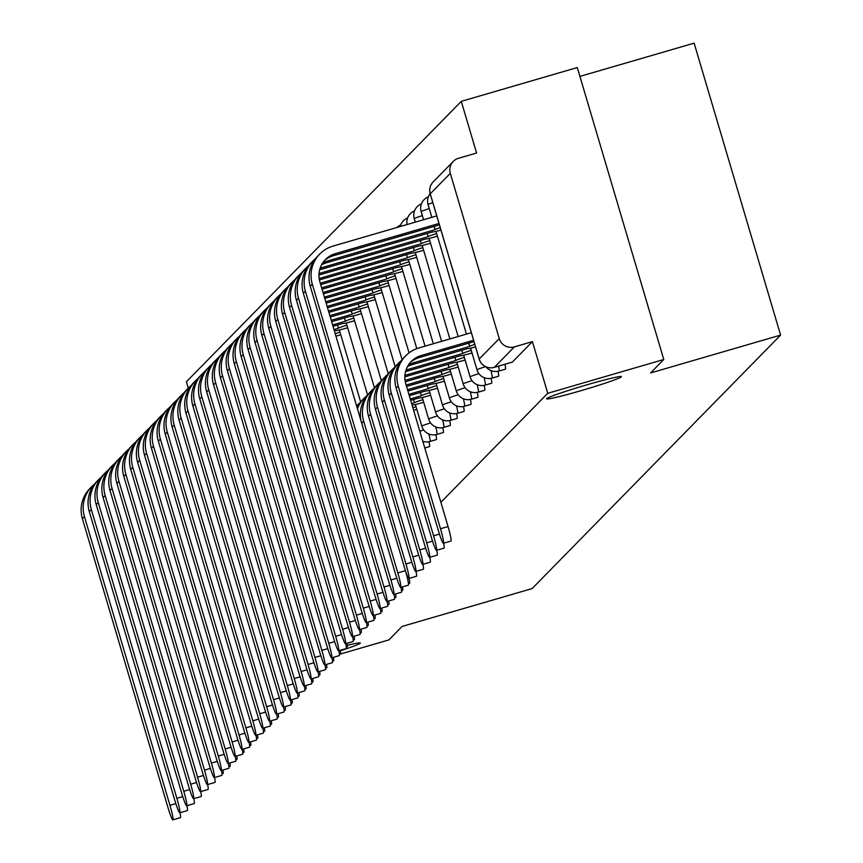 <?xml version="1.0" encoding="UTF-8"?>
<svg xmlns="http://www.w3.org/2000/svg" width="863" height="863" viewBox="0 0 863 863"><rect width="100%" height="100%" fill="white"/><g stroke="black" fill="none" stroke-linecap="round" stroke-linejoin="round"><path stroke-width="1.29" d="M581.198 390.615A39.029 1.974 -16.5 0 1 546.613 398.814A39.029 1.974 -16.5 0 1 586.872 384.833A39.029 1.974 -16.5 0 1 621.446 376.646A39.029 1.974 -16.5 0 1 581.198 390.615M505.384 369.148A12.19 1.1 -106.2 0 0 505.438 369.148A12.19 1.1 -106.2 0 0 505.491 369.116A12.19 1.1 -106.2 0 0 504.931 364.262M498.48 376.192A12.19 1.1 -106.2 0 0 498.534 376.192A12.19 1.1 -106.2 0 0 498.587 376.16A12.19 1.1 -106.2 0 0 498.016 371.263M491.576 383.237A12.19 1.1 -106.2 0 0 491.63 383.237A12.19 1.1 -106.2 0 0 491.683 383.204A12.19 1.1 -106.2 0 0 491.112 378.307M484.661 390.281A12.19 1.1 -106.2 0 0 484.726 390.281A12.19 1.1 -106.2 0 0 484.769 390.249A12.19 1.1 -106.2 0 0 484.208 385.351M477.757 397.325A12.19 1.1 -106.2 0 0 477.822 397.325A12.19 1.1 -106.2 0 0 477.865 397.293A12.19 1.1 -106.2 0 0 477.304 392.395M470.853 404.369A12.19 1.1 -106.2 0 0 470.918 404.369A12.19 1.1 -106.2 0 0 470.961 404.337A12.19 1.1 -106.2 0 0 470.4 399.44M463.949 411.414A12.19 1.1 -106.2 0 0 464.014 411.414A12.19 1.1 -106.2 0 0 464.057 411.381A12.19 1.1 -106.2 0 0 463.496 406.484M457.045 418.458A12.19 1.1 -106.2 0 0 457.11 418.458A12.19 1.1 -106.2 0 0 457.153 418.426A12.19 1.1 -106.2 0 0 456.592 413.528M450.141 425.502A12.19 1.1 -106.2 0 0 450.195 425.491A12.19 1.1 -106.2 0 0 450.249 425.47A12.19 1.1 -106.2 0 0 449.688 420.572M443.237 432.536A12.19 1.1 -106.2 0 0 443.291 432.536A12.19 1.1 -106.2 0 0 443.345 432.514A12.19 1.1 -106.2 0 0 442.784 427.617M436.333 439.58A12.19 1.1 -106.2 0 0 436.387 439.58A12.19 1.1 -106.2 0 0 436.441 439.558A12.19 1.1 -106.2 0 0 435.869 434.661M429.429 446.624A12.19 1.1 -106.2 0 0 429.483 446.624A12.19 1.1 -106.2 0 0 429.537 446.603A12.19 1.1 -106.2 0 0 428.965 441.694M440.885 502.309L547.746 393.291L663.776 359.504L577.293 67.551L461.274 101.349L186.408 381.748L188.296 388.134M579.914 76.408L694.122 43.15L780.605 335.103L532.115 588.588L402.093 626.452L388.911 639.904L339.418 654.316M347.541 645.297A39.029 1.974 -16.5 0 1 360.303 643.043A39.029 1.974 -16.5 0 1 340.421 650.767M663.776 359.504L650.583 372.956L780.605 335.103M461.274 101.349L476.581 153.021L458.501 158.285A12.19 12.125 44.4 0 0 450.303 173.355L499.246 338.598A12.19 12.125 44.4 0 0 514.37 346.883L494.316 367.336A12.19 1.1 73.8 0 1 494.272 367.368L512.342 362.104A12.19 1.1 73.8 0 1 512.288 362.104M547.746 393.291L532.439 341.619L514.37 346.883M532.439 341.619L512.395 362.072A12.19 1.1 73.8 0 1 512.342 362.104M222.956 770.033A14.024 1.273 73.8 0 1 223.107 773.507L222.007 773.831M94.466 484.132A30.788 30.626 44.4 0 0 91.888 486.484L89.849 488.555A30.788 30.626 44.4 0 0 82.395 518.685L167.929 807.423A14.024 1.273 -106.2 0 0 172.87 819.85A14.024 1.273 -106.2 0 0 169.968 805.352L175.836 803.636M180.011 812.73A14.024 1.273 73.8 0 1 180.443 817.639L172.87 819.85M91.888 486.484A30.788 30.626 44.4 0 0 84.434 516.613L169.968 805.352M229.86 762.989A14.024 1.273 73.8 0 1 230.011 766.463L228.911 766.786M236.764 755.945A14.024 1.273 73.8 0 1 236.915 759.418L235.815 759.742M243.668 748.901A14.024 1.273 73.8 0 1 243.819 752.374L242.73 752.698M101.37 477.088A30.788 30.626 44.4 0 0 98.792 479.44L96.764 481.511A30.788 30.626 44.4 0 0 89.31 511.64L174.833 800.379A14.024 1.273 -106.2 0 0 179.774 812.806A14.024 1.273 -106.2 0 0 176.872 798.307L182.74 796.592M186.926 805.686A14.024 1.273 73.8 0 1 187.347 810.594L179.774 812.806M98.792 479.44A30.788 30.626 44.4 0 0 91.338 509.569L176.872 798.307M108.274 470.044A30.788 30.626 44.4 0 0 105.696 472.395L103.668 474.467A30.788 30.626 44.4 0 0 96.214 504.596L181.737 793.334A14.024 1.273 -106.2 0 0 186.678 805.762A14.024 1.273 -106.2 0 0 183.776 791.263L189.644 789.548M193.83 798.653A14.024 1.273 73.8 0 1 194.261 803.55L186.678 805.762M105.696 472.395A30.788 30.626 44.4 0 0 98.242 502.525L183.776 791.263M115.178 463.01A30.788 30.626 44.4 0 0 112.6 465.351L110.572 467.422A30.788 30.626 44.4 0 0 103.118 497.552L188.641 786.29A14.024 1.273 -106.2 0 0 193.582 798.717A14.024 1.273 -106.2 0 0 190.68 784.219L196.548 782.504M200.734 791.608A14.024 1.273 73.8 0 1 201.165 796.517L193.582 798.717M112.6 465.351A30.788 30.626 44.4 0 0 105.146 495.481L190.68 784.219M250.572 741.856A14.024 1.273 73.8 0 1 250.723 745.33L249.634 745.654M257.476 734.812A14.024 1.273 73.8 0 1 257.627 738.286L256.538 738.609M122.082 455.966A30.788 30.626 44.4 0 0 119.515 458.307L117.476 460.378A30.788 30.626 44.4 0 0 110.022 490.508L195.545 779.246A14.024 1.273 -106.2 0 0 200.486 791.673A14.024 1.273 -106.2 0 0 197.584 777.175L203.452 775.459M207.638 784.564A14.024 1.273 73.8 0 1 208.069 789.472L200.486 791.673M119.515 458.307A30.788 30.626 44.4 0 0 112.061 488.436L197.584 777.175M128.986 448.922A30.788 30.626 44.4 0 0 126.419 451.263L124.38 453.334A30.788 30.626 44.4 0 0 116.926 483.463L202.449 772.202A14.024 1.273 -106.2 0 0 207.39 784.629A14.024 1.273 -106.2 0 0 204.488 770.13L210.367 768.415M214.542 777.52A14.024 1.273 73.8 0 1 214.973 782.428L207.39 784.629M126.419 451.263A30.788 30.626 44.4 0 0 118.965 481.392L204.488 770.13M264.38 727.768A14.024 1.273 73.8 0 1 264.531 731.241L263.442 731.565M271.284 720.724A14.024 1.273 73.8 0 1 271.435 724.197L270.346 724.521M278.188 713.679A14.024 1.273 73.8 0 1 278.35 717.153L277.25 717.477M285.103 706.635A14.024 1.273 73.8 0 1 285.254 710.109L284.154 710.432M292.007 699.591A14.024 1.273 73.8 0 1 292.158 703.065L291.058 703.388M298.911 692.547A14.024 1.273 73.8 0 1 299.062 696.02L297.962 696.344M305.815 685.502A14.024 1.273 73.8 0 1 305.966 688.976L304.866 689.3M312.719 678.458A14.024 1.273 73.8 0 1 312.87 681.932L311.77 682.255M135.901 441.878A30.788 30.626 44.4 0 0 133.323 444.218L131.284 446.29A30.788 30.626 44.4 0 0 123.83 476.419L209.353 765.157A14.024 1.273 -106.2 0 0 214.294 777.585A14.024 1.273 -106.2 0 0 211.392 763.086L217.271 761.371M221.446 770.476A14.024 1.273 73.8 0 1 221.877 775.384L214.294 777.585M133.323 444.218A30.788 30.626 44.4 0 0 125.869 474.348L211.392 763.086M142.805 434.833A30.788 30.626 44.4 0 0 140.227 437.174L138.188 439.245A30.788 30.626 44.4 0 0 130.734 469.386L216.257 758.113A14.024 1.273 -106.2 0 0 221.198 770.54A14.024 1.273 -106.2 0 0 218.296 756.042L224.175 754.327M228.35 763.431A14.024 1.273 73.8 0 1 228.781 768.34L221.198 770.54M140.227 437.174A30.788 30.626 44.4 0 0 132.773 467.304L218.296 756.042M149.709 427.789A30.788 30.626 44.4 0 0 147.131 430.13L145.092 432.212A30.788 30.626 44.4 0 0 137.638 462.341L223.172 751.069A14.024 1.273 -106.2 0 0 228.102 763.496A14.024 1.273 -106.2 0 0 225.2 748.998L231.079 747.282M235.254 756.387A14.024 1.273 73.8 0 1 235.685 761.295L228.102 763.496M147.131 430.13A30.788 30.626 44.4 0 0 139.677 460.259L225.2 748.998M156.613 420.745A30.788 30.626 44.4 0 0 154.035 423.086L151.996 425.168A30.788 30.626 44.4 0 0 144.542 455.297L230.076 744.025A14.024 1.273 -106.2 0 0 235.006 756.452A14.024 1.273 -106.2 0 0 232.104 741.953L237.983 740.238M242.158 749.343A14.024 1.273 73.8 0 1 242.589 754.251L235.006 756.452M154.035 423.086A30.788 30.626 44.4 0 0 146.581 453.215L232.104 741.953M163.517 413.701A30.788 30.626 44.4 0 0 160.939 416.042L158.9 418.124A30.788 30.626 44.4 0 0 151.446 448.253L236.98 736.98A14.024 1.273 -106.2 0 0 241.92 749.408A14.024 1.273 -106.2 0 0 239.008 734.909L244.887 733.194M249.062 742.299A14.024 1.273 73.8 0 1 249.493 747.207L241.92 749.408M160.939 416.042A30.788 30.626 44.4 0 0 153.485 446.171L239.008 734.909M170.421 406.656A30.788 30.626 44.4 0 0 167.843 408.997L165.804 411.079A30.788 30.626 44.4 0 0 158.35 441.209L243.884 729.936A14.024 1.273 -106.2 0 0 248.824 742.363A14.024 1.273 -106.2 0 0 245.923 727.865L251.791 726.15M255.966 735.254A14.024 1.273 73.8 0 1 256.397 740.163L248.824 742.363M167.843 408.997A30.788 30.626 44.4 0 0 160.389 439.127L245.923 727.865M177.325 399.612A30.788 30.626 44.4 0 0 174.747 401.953L172.708 404.035A30.788 30.626 44.4 0 0 165.254 434.165L250.788 722.903A14.024 1.273 -106.2 0 0 255.728 735.319A14.024 1.273 -106.2 0 0 252.827 720.821L258.695 719.106M262.87 728.21A14.024 1.273 73.8 0 1 263.301 733.119L255.728 735.319M174.747 401.953A30.788 30.626 44.4 0 0 167.293 432.083L252.827 720.821M184.229 392.568A30.788 30.626 44.4 0 0 181.651 394.909L179.623 396.991A30.788 30.626 44.4 0 0 172.169 427.12L257.692 715.859A14.024 1.273 -106.2 0 0 262.632 728.275A14.024 1.273 -106.2 0 0 259.731 713.777L265.599 712.061M269.785 721.166A14.024 1.273 73.8 0 1 270.205 726.074L262.632 728.275M181.651 394.909A30.788 30.626 44.4 0 0 174.197 425.038L259.731 713.777M319.623 671.414A14.024 1.273 73.8 0 1 319.774 674.898L318.674 675.211M191.133 385.524A30.788 30.626 44.4 0 0 188.555 387.865L186.527 389.947A30.788 30.626 44.4 0 0 179.073 420.076L264.596 708.814A14.024 1.273 -106.2 0 0 269.536 721.241A14.024 1.273 -106.2 0 0 266.635 706.732L272.503 705.017M276.689 714.122A14.024 1.273 73.8 0 1 277.12 719.03L269.536 721.241M188.555 387.865A30.788 30.626 44.4 0 0 181.101 417.994L266.635 706.732M326.527 664.37A14.024 1.273 73.8 0 1 326.678 667.854L325.588 668.167M198.037 378.479A30.788 30.626 44.4 0 0 195.459 380.82L193.431 382.902A30.788 30.626 44.4 0 0 185.977 413.032L271.5 701.77A14.024 1.273 -106.2 0 0 276.44 714.197A14.024 1.273 -106.2 0 0 273.539 699.688L279.407 697.984M283.593 707.077A14.024 1.273 73.8 0 1 284.024 711.986L276.44 714.197M195.459 380.82A30.788 30.626 44.4 0 0 188.005 410.95L273.539 699.688M333.431 657.336A14.024 1.273 73.8 0 1 333.582 660.81L332.492 661.123M340.335 650.292A14.024 1.273 73.8 0 1 340.486 653.766L339.396 654.078M347.239 643.248A14.024 1.273 73.8 0 1 347.39 646.721L346.3 647.034M354.143 636.204A14.024 1.273 73.8 0 1 354.294 639.677L353.204 639.99M361.047 629.159A14.024 1.273 73.8 0 1 361.209 632.633L360.108 632.946M367.962 622.115A14.024 1.273 73.8 0 1 368.113 625.589L367.012 625.902M374.866 615.071A14.024 1.273 73.8 0 1 375.017 618.544L373.916 618.857M381.77 608.027A14.024 1.273 73.8 0 1 381.921 611.5L380.82 611.813M416.02 406.7A12.19 0.615 163.5 0 0 412.859 407.714M413.604 410.227A12.19 0.615 163.5 0 0 416.16 409.494L416.786 409.31M388.674 600.982A14.024 1.273 73.8 0 1 388.825 604.456L387.724 604.769M412.05 404.963L412.298 404.941A12.19 0.615 163.5 0 0 412.266 405.006A12.19 0.615 163.5 0 0 423.075 402.449L423.69 402.266M422.924 399.655A12.19 0.615 163.5 0 0 414.467 402.73L413.431 399.526M411.64 403.604L414.402 402.794M395.578 593.938A14.024 1.273 73.8 0 1 395.729 597.412L394.628 597.725M410.669 400.335L419.202 397.897A12.19 0.615 163.5 0 0 419.17 397.962A12.19 0.615 163.5 0 0 429.979 395.405L430.594 395.222M429.828 392.622A12.19 0.615 163.5 0 0 421.371 395.686L420.335 392.482M410.27 398.965L421.306 395.75M402.482 586.894A14.024 1.273 73.8 0 1 402.633 590.368L401.532 590.691M409.299 395.696L426.106 390.853A12.19 0.615 163.5 0 0 426.074 390.917A12.19 0.615 163.5 0 0 436.883 388.361L437.498 388.177M436.732 385.578A12.19 0.615 163.5 0 0 428.275 388.641L427.239 385.437M408.9 394.337L428.21 388.706M359.893 402.838A30.788 30.626 44.4 0 0 356.602 405.934L357.314 405.179M409.105 578.415A14.024 1.273 73.8 0 1 409.537 583.323L408.447 583.647M407.929 391.068L433.01 383.808A12.19 0.615 163.5 0 0 432.978 383.873A12.19 0.615 163.5 0 0 443.787 381.317L444.402 381.133M443.636 378.533A12.19 0.615 163.5 0 0 435.179 381.597L434.143 378.393M407.519 389.698L435.114 381.662M366.797 395.793A30.788 30.626 44.4 0 0 357.444 408.782M364.218 398.134L362.18 400.216A30.788 30.626 44.4 0 0 357.002 407.304M405.578 571.274A14.024 1.273 -106.2 0 0 408.868 578.49A14.024 1.273 -106.2 0 0 405.955 563.981L411.834 562.277M416.009 571.371A14.024 1.273 73.8 0 1 416.441 576.279L408.868 578.49M406.559 386.43L439.914 376.764A12.19 0.615 163.5 0 0 439.882 376.829A12.19 0.615 163.5 0 0 450.691 374.272L451.317 374.089M450.54 371.489A12.19 0.615 163.5 0 0 442.083 374.553L441.047 371.349M406.149 385.06L442.018 374.618M373.701 388.749A30.788 30.626 44.4 0 0 363.668 421.22L405.955 563.981M371.122 391.09L369.094 393.172A30.788 30.626 44.4 0 0 361.014 420.842M380.605 381.705A30.788 30.626 44.4 0 0 378.026 384.046L375.998 386.128A30.788 30.626 44.4 0 0 368.544 416.257L410.831 559.019A14.024 1.273 -106.2 0 0 415.772 571.446A14.024 1.273 -106.2 0 0 412.87 556.937L418.738 555.233M422.913 564.326A14.024 1.273 73.8 0 1 423.345 569.235L415.772 571.446M405.276 381.77L446.818 369.72A12.19 0.615 163.5 0 0 446.786 369.785A12.19 0.615 163.5 0 0 457.595 367.228L458.221 367.045M457.444 364.445A12.19 0.615 163.5 0 0 448.987 367.509L447.951 364.305M405.038 380.356L448.922 367.573M378.026 384.046A30.788 30.626 44.4 0 0 370.572 414.175L412.87 556.937M387.509 374.661A30.788 30.626 44.4 0 0 384.93 377.002L382.902 379.084A30.788 30.626 44.4 0 0 375.448 409.213L417.735 551.975A14.024 1.273 -106.2 0 0 422.676 564.402A14.024 1.273 -106.2 0 0 419.774 549.893L425.642 548.188M429.817 557.282A14.024 1.273 73.8 0 1 430.249 562.191L422.676 564.402M404.833 376.861L453.722 362.676A12.19 0.615 163.5 0 0 453.69 362.74A12.19 0.615 163.5 0 0 464.499 360.184L465.125 360M464.348 357.401A12.19 0.615 163.5 0 0 455.891 360.464L454.855 357.271M404.92 375.362L455.826 360.529M384.93 377.002A30.788 30.626 44.4 0 0 377.487 407.131L419.774 549.893M394.413 367.616A30.788 30.626 44.4 0 0 391.845 369.957L389.806 372.039A30.788 30.626 44.4 0 0 382.352 402.169L424.639 544.931A14.024 1.273 -106.2 0 0 429.58 557.358A14.024 1.273 -106.2 0 0 426.678 542.849L432.546 541.144M436.732 550.238A14.024 1.273 73.8 0 1 437.153 555.146L429.58 557.358M405.556 371.629L460.626 355.632A12.19 0.615 163.5 0 0 460.594 355.707A12.19 0.615 163.5 0 0 471.403 353.14L472.029 352.956M471.252 350.356A12.19 0.615 163.5 0 0 462.795 353.42L461.759 350.227M406.02 370.044A22.87 22.74 -135.6 0 1 407.347 369.623L462.73 353.485M391.845 369.957A30.788 30.626 44.4 0 0 384.391 400.087L426.678 542.849M401.317 360.572A30.788 30.626 44.4 0 0 398.749 362.913L396.71 364.995A30.788 30.626 44.4 0 0 389.256 395.125L431.543 537.886A14.024 1.273 -106.2 0 0 436.484 550.314A14.024 1.273 -106.2 0 0 433.582 535.804L439.45 534.1M443.636 543.194A14.024 1.273 73.8 0 1 444.067 548.102L436.484 550.314M407.498 366.624A22.87 22.74 -135.6 0 1 412.212 364.65L467.53 348.587A12.19 0.615 163.5 0 0 467.498 348.663A12.19 0.615 163.5 0 0 475.545 346.883M474.801 344.391A12.19 0.615 163.5 0 0 469.699 346.376L468.674 343.183M408.242 365.319A22.87 22.74 -135.6 0 1 414.251 362.579L469.634 346.441M398.749 362.913A30.788 30.626 44.4 0 0 391.295 393.043L433.582 535.804M204.941 371.435A30.788 30.626 44.4 0 0 202.374 373.776L200.335 375.858A30.788 30.626 44.4 0 0 192.881 405.988L278.404 694.726A14.024 1.273 -106.2 0 0 283.344 707.153A14.024 1.273 -106.2 0 0 280.443 692.644L286.311 690.939M290.497 700.033A14.024 1.273 73.8 0 1 290.928 704.942L283.344 707.153M202.374 373.776A30.788 30.626 44.4 0 0 194.919 403.906L280.443 692.644M211.845 364.391A30.788 30.626 44.4 0 0 209.278 366.732L207.239 368.814A30.788 30.626 44.4 0 0 199.785 398.943L285.308 687.682A14.024 1.273 -106.2 0 0 290.248 700.109A14.024 1.273 -106.2 0 0 287.347 685.6L293.226 683.895M297.401 692.989A14.024 1.273 73.8 0 1 297.832 697.897L290.248 700.109M339.99 332.19A12.19 0.615 163.5 0 0 335.222 333.744M335.934 336.16A12.19 0.615 163.5 0 0 340.141 334.973L340.766 334.79M209.278 366.732A30.788 30.626 44.4 0 0 201.823 396.861L287.347 685.6M218.76 357.347A30.788 30.626 44.4 0 0 216.182 359.688L214.143 361.77A30.788 30.626 44.4 0 0 206.689 391.899L292.212 680.637A14.024 1.273 -106.2 0 0 297.152 693.065A14.024 1.273 -106.2 0 0 294.251 678.555L300.13 676.851M304.305 685.945A14.024 1.273 73.8 0 1 304.736 690.853L297.152 693.065M334.38 330.928L336.279 330.421A12.19 0.615 163.5 0 0 336.246 330.497A12.19 0.615 163.5 0 0 347.045 327.929L347.67 327.757M346.894 325.146A12.19 0.615 163.5 0 0 338.447 328.21L337.411 325.017M333.981 329.558L338.372 328.285M216.182 359.688A30.788 30.626 44.4 0 0 208.727 389.817L294.251 678.555M225.664 350.302A30.788 30.626 44.4 0 0 223.086 352.643L221.047 354.725A30.788 30.626 44.4 0 0 213.593 384.855L299.116 673.593A14.024 1.273 -106.2 0 0 304.056 686.02A14.024 1.273 -106.2 0 0 301.155 671.511L307.034 669.807M311.209 678.901A14.024 1.273 73.8 0 1 311.64 683.809L304.056 686.02M333.01 326.29L343.183 323.377A12.19 0.615 163.5 0 0 343.15 323.452A12.19 0.615 163.5 0 0 353.959 320.885L354.574 320.712M353.808 318.102A12.19 0.615 163.5 0 0 345.351 321.165L344.315 317.972M332.611 324.93L345.286 321.241M223.086 352.643A30.788 30.626 44.4 0 0 215.631 382.773L301.155 671.511M232.568 343.258A30.788 30.626 44.4 0 0 229.99 345.599L227.951 347.681A30.788 30.626 44.4 0 0 220.497 377.811L306.031 666.549A14.024 1.273 -106.2 0 0 310.96 678.976A14.024 1.273 -106.2 0 0 308.059 664.467L313.938 662.762M318.113 671.856A14.024 1.273 73.8 0 1 318.544 676.765L310.96 678.976M331.64 321.662L350.087 316.333A12.19 0.615 163.5 0 0 350.054 316.408A12.19 0.615 163.5 0 0 360.863 313.841L361.478 313.668M360.712 311.058A12.19 0.615 163.5 0 0 352.255 314.121L351.219 310.928M331.23 320.292L352.19 314.197M229.99 345.599A30.788 30.626 44.4 0 0 222.535 375.729L308.059 664.467M239.472 336.214A30.788 30.626 44.4 0 0 236.894 338.555L234.855 340.637A30.788 30.626 44.4 0 0 227.401 370.766L312.935 659.505A14.024 1.273 -106.2 0 0 317.875 671.932A14.024 1.273 -106.2 0 0 314.963 657.423L320.842 655.718M325.017 664.812A14.024 1.273 73.8 0 1 325.448 669.72L317.875 671.932M330.27 317.023L356.991 309.288A12.19 0.615 163.5 0 0 356.958 309.364A12.19 0.615 163.5 0 0 367.767 306.796L368.382 306.624M367.616 304.013A12.19 0.615 163.5 0 0 359.159 307.077L358.123 303.884M329.86 315.664L359.094 307.152M236.894 338.555A30.788 30.626 44.4 0 0 229.439 368.684L314.963 657.423M246.376 329.17A30.788 30.626 44.4 0 0 243.798 331.511L241.759 333.593A30.788 30.626 44.4 0 0 234.305 363.722L319.839 652.46A14.024 1.273 -106.2 0 0 324.779 664.888A14.024 1.273 -106.2 0 0 321.867 650.378L327.746 648.674M331.921 657.768A14.024 1.273 73.8 0 1 332.352 662.676L324.779 664.888M328.889 312.395L363.895 302.244A12.19 0.615 163.5 0 0 363.862 302.32A12.19 0.615 163.5 0 0 374.671 299.752L375.286 299.58M374.52 296.969A12.19 0.615 163.5 0 0 366.063 300.033L365.027 296.84M328.49 311.025L365.998 300.108M243.798 331.511A30.788 30.626 44.4 0 0 236.343 361.651L321.867 650.378M253.28 322.126A30.788 30.626 44.4 0 0 250.702 324.477L248.663 326.548A30.788 30.626 44.4 0 0 241.209 356.678L326.743 645.416A14.024 1.273 -106.2 0 0 331.683 657.843A14.024 1.273 -106.2 0 0 328.781 643.334L334.65 641.63M338.825 650.724A14.024 1.273 73.8 0 1 339.256 655.632L331.683 657.843M327.519 307.757L370.799 295.211A12.19 0.615 163.5 0 0 370.766 295.275A12.19 0.615 163.5 0 0 381.575 292.708L382.19 292.535M381.424 289.925A12.19 0.615 163.5 0 0 372.967 292.989L371.931 289.795M327.12 306.397L372.902 293.064M250.702 324.477A30.788 30.626 44.4 0 0 243.247 354.607L328.781 643.334M260.184 315.081A30.788 30.626 44.4 0 0 257.606 317.433L255.567 319.504A30.788 30.626 44.4 0 0 248.113 349.634L333.647 638.372A14.024 1.273 -106.2 0 0 338.587 650.799A14.024 1.273 -106.2 0 0 335.685 636.29L341.554 634.585M345.729 643.679A14.024 1.273 73.8 0 1 346.16 648.588L338.587 650.799M326.149 303.129L377.703 288.166A12.19 0.615 163.5 0 0 377.67 288.231A12.19 0.615 163.5 0 0 388.479 285.675L389.105 285.491M388.328 282.881A12.19 0.615 163.5 0 0 379.871 285.944L378.835 282.751M325.739 301.759L379.806 286.02M257.606 317.433A30.788 30.626 44.4 0 0 250.151 347.562L335.685 636.29M267.088 308.037A30.788 30.626 44.4 0 0 264.51 310.389L262.481 312.46A30.788 30.626 44.4 0 0 255.027 342.589L340.551 631.328A14.024 1.273 -106.2 0 0 345.491 643.755A14.024 1.273 -106.2 0 0 342.589 629.246L348.458 627.541M352.643 636.635A14.024 1.273 73.8 0 1 353.064 641.543L345.491 643.755M324.779 298.49L384.607 281.122A12.19 0.615 163.5 0 0 384.574 281.187A12.19 0.615 163.5 0 0 395.383 278.63L396.009 278.447M395.232 275.836A12.19 0.615 163.5 0 0 386.775 278.911L385.739 275.707M324.369 297.131L386.71 278.976M264.51 310.389A30.788 30.626 44.4 0 0 257.055 340.518L342.589 629.246M273.992 300.993A30.788 30.626 44.4 0 0 271.413 303.345L269.385 305.416A30.788 30.626 44.4 0 0 261.931 335.545L347.455 624.283A14.024 1.273 -106.2 0 0 352.395 636.711A14.024 1.273 -106.2 0 0 349.493 622.201L355.362 620.497M359.547 629.591A14.024 1.273 73.8 0 1 359.979 634.499L352.395 636.711M323.398 293.862L391.511 274.078A12.19 0.615 163.5 0 0 391.478 274.143A12.19 0.615 163.5 0 0 402.287 271.586L402.913 271.403M402.136 268.792A12.19 0.615 163.5 0 0 393.679 271.867L392.643 268.663M322.999 292.492L393.614 271.931M271.413 303.345A30.788 30.626 44.4 0 0 263.959 333.474L349.493 622.201M280.896 293.949A30.788 30.626 44.4 0 0 278.318 296.3L276.289 298.371A30.788 30.626 44.4 0 0 268.835 328.501L354.359 617.239A14.024 1.273 -106.2 0 0 359.299 629.666A14.024 1.273 -106.2 0 0 356.397 615.168L362.266 613.453M366.451 622.547A14.024 1.273 73.8 0 1 366.883 627.455L359.299 629.666M322.028 289.224L398.415 267.034A12.19 0.615 163.5 0 0 398.382 267.099A12.19 0.615 163.5 0 0 409.191 264.542L409.817 264.358M409.04 261.748A12.19 0.615 163.5 0 0 400.583 264.822L399.558 261.618M321.629 287.864L400.518 264.887M278.318 296.3A30.788 30.626 44.4 0 0 270.863 326.43L356.397 615.168M287.8 286.904A30.788 30.626 44.4 0 0 285.232 289.256L283.193 291.327A30.788 30.626 44.4 0 0 275.739 321.457L361.263 610.195A14.024 1.273 -106.2 0 0 366.203 622.622A14.024 1.273 -106.2 0 0 363.301 608.124L369.17 606.409M373.355 615.502A14.024 1.273 73.8 0 1 373.787 620.411L366.203 622.622M320.658 284.596L405.319 259.99A12.19 0.615 163.5 0 0 405.286 260.054A12.19 0.615 163.5 0 0 416.095 257.498L416.721 257.314M415.944 254.704A12.19 0.615 163.5 0 0 407.487 257.778L406.462 254.574M320.249 283.226L407.422 257.843M285.232 289.256A30.788 30.626 44.4 0 0 277.778 319.386L363.301 608.124M294.704 279.86A30.788 30.626 44.4 0 0 292.136 282.212L290.097 284.283A30.788 30.626 44.4 0 0 282.643 314.412L368.167 603.151A14.024 1.273 -106.2 0 0 373.107 615.578A14.024 1.273 -106.2 0 0 370.205 601.08L376.085 599.364M380.259 608.469A14.024 1.273 73.8 0 1 380.691 613.366L373.107 615.578M319.375 279.936L412.223 252.945A12.19 0.615 163.5 0 0 412.19 253.01A12.19 0.615 163.5 0 0 422.999 250.453L423.625 250.27M422.848 247.659A12.19 0.615 163.5 0 0 414.402 250.734L413.366 247.53M319.137 278.522L414.326 250.799M292.136 282.212A30.788 30.626 44.4 0 0 284.682 312.341L370.205 601.08M301.619 272.827A30.788 30.626 44.4 0 0 299.04 275.168L297.001 277.239A30.788 30.626 44.4 0 0 289.547 307.368L375.071 596.106A14.024 1.273 -106.2 0 0 380.011 608.534A14.024 1.273 -106.2 0 0 377.109 594.035L382.989 592.32M387.163 601.425A14.024 1.273 73.8 0 1 387.595 606.322L380.011 608.534M318.943 275.027L419.138 245.901A12.19 0.615 163.5 0 0 419.105 245.966A12.19 0.615 163.5 0 0 429.903 243.409L430.529 243.226M429.752 240.615A12.19 0.615 163.5 0 0 421.306 243.69L420.27 240.486M319.019 273.517L421.23 243.754M299.04 275.168A30.788 30.626 44.4 0 0 291.586 305.297L377.109 594.035M308.523 265.782A30.788 30.626 44.4 0 0 305.944 268.123L303.905 270.195A30.788 30.626 44.4 0 0 296.451 300.324L381.975 589.062A14.024 1.273 -106.2 0 0 386.915 601.489A14.024 1.273 -106.2 0 0 384.013 586.991L389.893 585.276M394.067 594.38A14.024 1.273 73.8 0 1 394.499 599.289L386.915 601.489M319.655 269.785L426.042 238.857A12.19 0.615 163.5 0 0 426.009 238.922A12.19 0.615 163.5 0 0 436.818 236.365L437.433 236.182M436.667 233.571A12.19 0.615 163.5 0 0 428.21 236.645L427.174 233.442M320.119 268.21A22.87 22.74 -135.6 0 1 321.446 267.778L428.145 236.71M305.944 268.123A30.788 30.626 44.4 0 0 298.49 298.253L384.013 586.991M315.426 258.738A30.788 30.626 44.4 0 0 312.848 261.079L310.809 263.15A30.788 30.626 44.4 0 0 303.355 293.28L388.889 582.018A14.024 1.273 -106.2 0 0 393.819 594.445A14.024 1.273 -106.2 0 0 390.917 579.947L396.797 578.232M400.971 587.336A14.024 1.273 73.8 0 1 401.403 592.245L393.819 594.445M321.597 264.79A22.87 22.74 -135.6 0 1 326.311 262.816L432.946 231.813A12.19 0.615 163.5 0 0 432.913 231.877A12.19 0.615 163.5 0 0 440.95 230.108M440.216 227.605A12.19 0.615 163.5 0 0 435.114 229.601L434.078 226.397M322.352 263.485A22.87 22.74 -135.6 0 1 328.35 260.734L435.049 229.666M312.848 261.079A30.788 30.626 44.4 0 0 305.394 291.209L390.917 579.947M471.338 332.676L418.9 347.94A30.788 30.626 44.4 0 0 405.653 355.869L403.614 357.951A30.788 30.626 44.4 0 0 396.16 388.08L438.447 530.842A14.024 1.273 -106.2 0 0 443.388 543.269A14.024 1.273 -106.2 0 0 440.486 528.76L448.059 526.559A14.024 1.273 73.8 0 1 450.971 541.058L443.388 543.269M448.059 526.559L405.772 383.798A22.87 22.74 -135.6 0 1 421.155 355.534L473.582 340.259M410.324 362.492A22.87 22.74 -135.6 0 1 419.116 357.606L473.981 341.629M405.653 355.869A30.788 30.626 44.4 0 0 398.199 385.998L440.486 528.76M436.743 215.89L333.01 246.106A30.788 30.626 44.4 0 0 319.752 254.035L317.713 256.106A30.788 30.626 44.4 0 0 310.259 286.236L395.793 574.974A14.024 1.273 -106.2 0 0 400.734 587.401A14.024 1.273 -106.2 0 0 397.821 572.903L405.405 570.691A14.024 1.273 73.8 0 1 408.307 585.2L400.734 587.401M405.405 570.691L319.882 281.953A22.87 22.74 -135.6 0 1 335.254 253.69L438.987 223.485M324.423 260.658A22.87 22.74 -135.6 0 1 333.215 255.772L439.396 224.855M319.752 254.035A30.788 30.626 44.4 0 0 312.298 284.164L397.821 572.903M498.523 366.128A12.19 1.1 73.8 0 1 499.073 370.982A12.19 1.1 73.8 0 1 499.03 371.014L505.438 369.148M491.004 370.594A12.19 1.1 73.8 0 1 492.169 378.026A12.19 1.1 73.8 0 1 492.126 378.059L498.534 376.192M484.1 377.638A12.19 1.1 73.8 0 1 485.265 385.071A12.19 1.1 73.8 0 1 485.211 385.103L491.63 383.237M477.196 384.682A12.19 1.1 73.8 0 1 478.361 392.115A12.19 1.1 73.8 0 1 478.307 392.147L484.726 390.281M470.292 391.726A12.19 1.1 73.8 0 1 471.457 399.159A12.19 1.1 73.8 0 1 471.403 399.191L477.822 397.325M463.388 398.771A12.19 1.1 73.8 0 1 464.553 406.203A12.19 1.1 73.8 0 1 464.499 406.236L470.918 404.369M456.484 405.815A12.19 1.1 73.8 0 1 457.649 413.248A12.19 1.1 73.8 0 1 457.595 413.28L464.014 411.414M449.58 412.859A12.19 1.1 73.8 0 1 450.745 420.292A12.19 1.1 73.8 0 1 450.691 420.324L457.11 418.458M442.676 419.903A12.19 1.1 73.8 0 1 443.83 427.336A12.19 1.1 73.8 0 1 443.787 427.368L450.195 425.491M435.772 426.948A12.19 1.1 73.8 0 1 436.926 434.38A12.19 1.1 73.8 0 1 436.883 434.413L443.291 432.536M428.868 433.992A12.19 1.1 73.8 0 1 430.022 441.425A12.19 1.1 73.8 0 1 429.979 441.457L436.387 439.58M450.303 173.355L430.249 193.808L479.202 359.051L499.246 338.598M423.679 429.968A12.19 0.615 163.5 0 0 419.817 431.209M430.583 422.924A12.19 0.615 163.5 0 0 421.813 426.095A12.19 0.615 -16.5 0 0 421.78 426.16A12.19 12.19 0 0 0 436.883 434.413M437.487 415.88A12.19 0.615 163.5 0 0 428.717 419.051A12.19 0.615 -16.5 0 0 428.684 419.116A12.19 12.19 0 0 0 443.787 427.368M444.402 408.835A12.19 0.615 163.5 0 0 435.621 412.007A12.19 0.615 -16.5 0 0 435.588 412.072A12.19 12.19 0 0 0 450.691 420.324M451.306 401.791A12.19 0.615 163.5 0 0 442.525 404.963A12.19 0.615 -16.5 0 0 442.492 405.027A12.19 12.19 0 0 0 457.595 413.28M458.21 394.758A12.19 0.615 163.5 0 0 449.429 397.919A12.19 0.615 -16.5 0 0 449.396 397.983A12.19 12.19 0 0 0 464.499 406.236M465.114 387.714A12.19 0.615 163.5 0 0 456.333 390.874A12.19 0.615 -16.5 0 0 456.3 390.939A12.19 12.19 0 0 0 471.403 399.191M422.363 215.642A12.19 0.615 163.5 0 0 414.294 218.587A12.19 0.615 163.5 0 0 414.262 218.663A12.19 0.615 163.5 0 0 414.326 218.695M472.018 380.669A12.19 0.615 163.5 0 0 463.237 383.83A12.19 0.615 -16.5 0 0 463.204 383.895A12.19 12.19 0 0 0 478.307 392.147M429.267 208.598A12.19 0.615 163.5 0 0 421.198 211.543A12.19 0.615 163.5 0 0 421.166 211.618A12.19 0.615 163.5 0 0 421.23 211.651M478.922 373.625A12.19 0.615 163.5 0 0 470.141 376.786A12.19 0.615 -16.5 0 0 470.108 376.861A12.19 12.19 0 0 0 485.211 385.103M432.816 202.643A12.19 0.615 163.5 0 0 428.102 204.499A12.19 0.615 163.5 0 0 428.07 204.574A12.19 0.615 163.5 0 0 428.134 204.607M485.589 366.656A12.19 0.615 163.5 0 0 477.045 369.742A12.19 0.615 -16.5 0 0 477.012 369.817A12.19 12.19 0 0 0 492.126 378.059M512.395 362.072L494.316 367.336A12.19 12.125 44.4 0 1 479.202 359.051A12.19 0.615 163.5 0 0 479.17 359.116A12.19 0.615 163.5 0 0 479.235 359.159M494.272 367.368A12.19 12.19 0 0 1 479.17 359.116L430.216 193.873A12.19 0.615 163.5 0 1 430.249 193.808A12.19 12.125 -135.6 0 1 433.204 181.877A12.19 12.19 0 0 0 430.216 193.873A12.19 0.615 163.5 0 0 430.281 193.916M84.434 516.613L82.395 518.685M91.338 509.569L89.31 511.64M98.242 502.525L96.214 504.596M105.146 495.481L103.118 497.552M112.061 488.436L110.022 490.508M118.965 481.392L116.926 483.463M125.869 474.348L123.83 476.419M132.773 467.304L130.734 469.386M139.677 460.259L137.638 462.341M146.581 453.215L144.542 455.297M153.485 446.171L151.446 448.253M160.389 439.127L158.35 441.209M167.293 432.083L165.254 434.165M174.197 425.038L172.169 427.12M181.101 417.994L179.073 420.076M188.005 410.95L185.977 413.032M414.467 402.73L413.506 399.504M421.371 395.686L420.41 392.46M428.275 388.641L427.314 385.416M435.179 381.597L434.229 378.372M442.083 374.553L441.133 371.327M361.716 423.215L363.668 421.22M448.987 367.509L448.037 364.283M368.544 416.257L370.572 414.175M455.891 360.464L454.941 357.239M375.448 409.213L377.487 407.131M405.621 371.381L407.347 369.623M462.795 353.42L461.845 350.195M382.352 402.169L384.391 400.087M412.212 364.65L414.251 362.579M469.699 346.376L468.749 343.15M389.256 395.125L391.295 393.043M194.919 403.906L192.881 405.988M201.823 396.861L199.785 398.943M337.487 324.995L338.447 328.21M208.727 389.817L206.689 391.899M344.391 317.951L345.351 321.165M215.631 382.773L213.593 384.855M351.295 310.907L352.255 314.121M222.535 375.729L220.497 377.811M358.199 303.862L359.159 307.077M229.439 368.684L227.401 370.766M365.103 296.818L366.063 300.033M236.343 361.651L234.305 363.722M372.018 289.774L372.967 292.989M243.247 354.607L241.209 356.678M378.922 282.73L379.871 285.944M250.151 347.562L248.113 349.634M385.826 275.685L386.775 278.911M257.055 340.518L255.027 342.589M392.73 268.641L393.679 271.867M263.959 333.474L261.931 335.545M399.634 261.597L400.583 264.822M270.863 326.43L268.835 328.501M406.538 254.553L407.487 257.778M277.778 319.386L275.739 321.457M413.442 247.508L414.402 250.734M284.682 312.341L282.643 314.412M420.346 240.464L421.306 243.69M291.586 305.297L289.547 307.368M321.446 267.778L319.72 269.536M427.25 233.42L428.21 236.645M298.49 298.253L296.451 300.324M328.35 260.734L326.311 262.816M434.154 226.376L435.114 229.601M305.394 291.209L303.355 293.28M419.116 357.606L421.155 355.534M396.16 388.08L398.199 385.998M335.254 253.69L333.215 255.772M312.298 284.164L310.259 286.236M429.483 446.624L424.79 447.994M360.648 401.91L339.342 330M367.552 394.866L346.246 322.956M374.456 387.821L353.161 315.912M381.36 380.777L360.065 308.868M388.264 373.733L366.969 301.823M422.827 441.349A12.19 12.19 0 0 0 429.979 441.457M395.168 366.689L373.873 294.779M421.78 426.16L415.362 404.52M402.072 359.644L380.777 287.735M428.684 419.116L422.277 397.476M409.062 352.87L387.681 280.691M435.588 412.072L429.181 390.432M416.797 348.641L394.585 273.657M400.723 224.995A12.19 12.19 0 0 0 396.797 227.53M442.492 405.027L436.085 383.388M425.049 346.149L401.489 266.613M407.627 217.951A12.19 12.19 0 0 0 400.27 226.516M449.396 397.983L442.989 376.344M433.334 343.744L408.393 259.569M414.531 210.906A12.19 12.19 0 0 0 407.077 224.531M456.3 390.939L449.893 369.299M441.608 341.327L415.297 252.525M421.446 203.862A12.19 12.19 0 0 0 414.262 218.663L415.297 222.136M463.204 383.895L456.797 362.255M449.882 338.922L422.201 245.48M428.35 196.818A12.19 12.19 0 0 0 421.166 211.618L423.571 219.731M470.108 376.861L463.701 355.211M458.167 336.505L429.105 238.436M430.141 193.614A12.19 12.19 0 0 0 428.07 204.574L431.845 217.314M477.012 369.817L470.605 348.167M466.441 334.1L436.02 231.392M486.042 366.861A12.19 12.19 0 0 0 499.03 371.014M453.258 161.424L433.204 181.877"/></g></svg>
